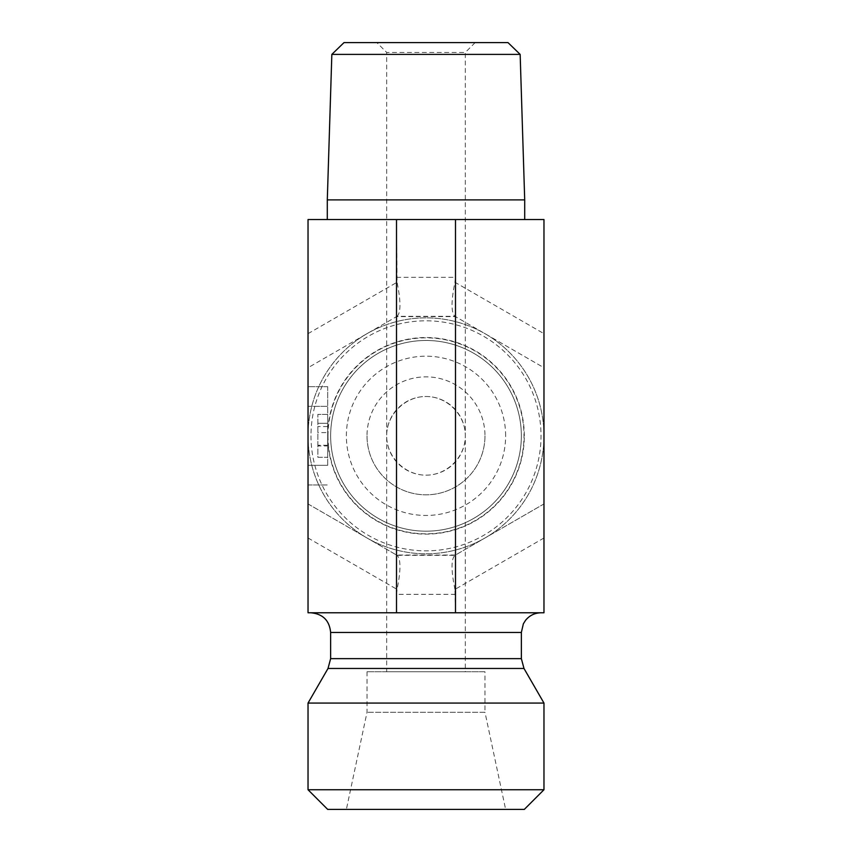 <?xml version="1.0" encoding="UTF-8"?>
<svg xmlns="http://www.w3.org/2000/svg" width="852" height="852" viewBox="0 0 852 852"><rect width="100%" height="100%" fill="white"/><g stroke="black" fill="none" stroke-linecap="round" stroke-linejoin="round"><path stroke-width="0.64" stroke-dasharray="4.26 3.19" d="M475.15 42.6L465.32 52.43L465.32 435.83C465.48 456.874 447.044 475.31 426 475.15C404.956 475.31 386.52 456.874 386.68 435.83L386.68 52.43L465.32 52.43L386.68 52.43L376.85 42.6L475.15 42.6L376.85 42.6M344.006 42.6L507.994 42.6M386.68 671.77L465.32 671.77L386.68 671.77L386.68 435.83A39.32 39.32 0 0 1 445.66 401.771A39.32 39.32 0 0 1 445.66 469.889A39.32 39.32 0 0 1 386.68 435.83C386.52 414.786 404.956 396.35 426 396.51C447.044 396.35 465.48 414.786 465.32 435.83L465.32 671.77M520.157 54.39L331.843 54.39M524.704 199.89L327.296 199.89M426 219.55L524.704 219.55L426 219.55M524.31 435.83A98.31 98.31 0 0 0 376.85 350.694A98.31 98.31 0 0 0 376.85 520.966A98.31 98.31 0 0 0 524.31 435.83M543.97 435.83A117.97 117.97 0 0 1 426 553.8A117.97 117.97 0 0 1 308.03 435.83A117.97 117.97 0 0 1 426 317.86A117.97 117.97 0 0 1 543.97 435.83M308.03 435.83A117.97 117.97 0 0 1 484.98 333.664A117.97 117.97 0 0 1 484.98 537.995A117.97 117.97 0 0 1 308.03 435.83M505.63 435.83A79.63 79.63 0 0 0 426 356.2A79.63 79.63 0 0 0 346.37 435.83A79.63 79.63 0 0 0 426 515.46A79.63 79.63 0 0 0 505.63 435.83M330.64 435.83A95.36 95.36 0 0 0 473.68 518.41A95.36 95.36 0 0 0 473.68 353.25A95.36 95.36 0 0 0 330.64 435.83A95.36 95.36 0 0 0 473.68 518.41A95.36 95.36 0 0 0 473.68 353.25A95.36 95.36 0 0 0 330.64 435.83A95.36 95.36 0 0 0 473.68 518.41A95.36 95.36 0 0 0 473.68 353.25A95.36 95.36 0 0 0 330.64 435.83M367.02 435.83A58.98 58.98 0 0 0 426 494.82A58.98 58.98 0 0 0 484.98 435.83A58.98 58.98 0 0 0 426 376.85A58.98 58.98 0 0 0 367.02 435.83M484.98 435.83A58.98 58.98 0 0 1 396.51 486.918A58.98 58.98 0 0 1 396.51 384.753A58.98 58.98 0 0 1 484.98 435.83M308.03 503.937L396.51 555.025L455.49 555.025L543.97 503.937L543.97 367.723L455.49 316.635L396.51 316.635L308.03 367.723L308.03 503.937L397.053 555.334L454.947 555.334L543.97 503.937L543.97 612.78L308.03 612.78L308.03 503.937M543.97 333.664L543.97 367.723L454.947 316.326L397.053 316.326L308.03 367.723L308.03 219.55L543.97 219.55L543.97 333.664L454.947 282.268C451.07 301.31 451.07 312.663 454.947 316.326M308.03 789.74L543.97 789.74M524.31 809.4L327.69 809.4M308.03 703.07L543.97 703.07M505.63 809.4L346.37 809.4L505.63 809.4L484.98 712.272L367.02 712.272L484.98 712.272L484.98 671.77L367.02 671.77L484.98 671.77M367.02 671.77L367.02 712.272L346.37 809.4M310.98 612.78L541.02 612.78L310.98 612.78M543.97 537.995L454.947 589.392L455.49 612.78M455.49 594.345L396.51 594.345L396.51 612.78M396.51 594.345L397.053 589.392C400.93 570.35 400.93 558.997 397.053 555.334M327.69 432.603L327.69 457.279L317.86 457.279L317.86 414.381L317.86 457.279L327.69 457.279L327.69 432.603L317.86 432.603M327.69 445.947L327.69 423.306L327.69 457.279L327.69 445.947L317.86 445.947M327.69 426.543L317.86 426.543M327.69 423.306L317.86 423.306L327.69 423.306L327.69 414.381L317.86 414.381L327.69 414.381L327.69 423.306L317.86 423.306L327.69 423.306M327.69 445.266L317.86 445.266M397.053 316.326C400.93 312.663 400.93 301.31 397.053 282.268L396.51 219.55M396.51 277.315L455.49 277.315L454.947 282.268M455.49 277.315L455.49 219.55M308.03 484.98L327.69 484.98L308.03 484.98L308.03 465.32L308.03 484.98M327.69 465.32L327.69 406.34L327.69 465.32L308.03 465.32L308.03 386.68L308.03 465.32L327.69 465.32M327.69 386.68L308.03 386.68L327.69 386.68L327.69 406.34L327.69 386.68M454.947 589.392C451.07 570.35 451.07 558.997 454.947 555.334M310.98 435.83A115.02 115.02 0 0 0 483.51 535.439A115.02 115.02 0 0 0 483.51 336.22A115.02 115.02 0 0 0 310.98 435.83M328.009 435.83A97.991 97.991 0 0 0 475.001 520.7A97.991 97.991 0 0 0 475.001 350.971A97.991 97.991 0 0 0 328.009 435.83M521.36 632.45L330.64 632.45M521.36 658.639L330.64 658.639M523.991 668.469L328.009 668.469M308.03 537.995L397.053 589.392M308.03 333.664L397.053 282.268M308.03 406.34L327.69 406.34L308.03 406.34"/><path stroke-width="1.28" d="M520.157 54.39L507.994 42.6L344.006 42.6L331.843 54.39L520.157 54.39L524.704 199.89L327.296 199.89L331.843 54.39M396.51 219.55L543.97 219.55L543.97 612.78L308.03 612.78L308.03 219.55L396.51 219.55L396.51 612.78M543.97 789.74L308.03 789.74L308.03 703.07L543.97 703.07L543.97 789.74L524.31 809.4L327.69 809.4L308.03 789.74M310.98 612.78C322.919 613.951 329.479 620.501 330.64 632.45L521.36 632.45L523.362 623.792L525.577 620.277C529.582 615.421 534.726 612.918 541.02 612.78M308.03 703.07L328.009 668.469L330.64 658.639L330.64 632.45M455.49 219.55L455.49 612.78M330.64 658.639L521.36 658.639L521.36 632.45M328.009 668.469L523.991 668.469L521.36 658.639M524.704 219.55L524.704 199.89M327.296 219.55L327.296 199.89M523.991 668.469L543.97 703.07"/></g></svg>

